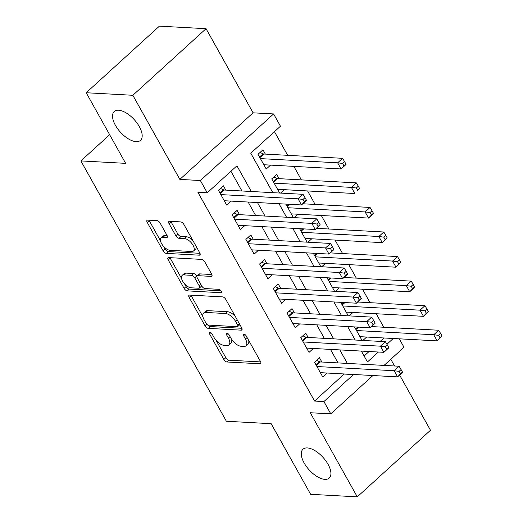 <?xml version="1.0" encoding="UTF-8"?>
<svg xmlns="http://www.w3.org/2000/svg" width="523" height="523" viewBox="0 0 523 523"><rect width="100%" height="100%" fill="white"/><g stroke="black" fill="none" stroke-linecap="round" stroke-linejoin="round"><path stroke-width="0.78" d="M209.867 332.242A2.092 1 -132.3 0 0 209.403 332.386A2.092 1 -132.3 0 0 209.527 333.864L223.844 359.478A2.988 1.432 -132.3 0 0 227.021 361.988L259.99 363.786A2.988 1.432 -132.3 0 0 260.65 363.59A2.988 1.432 -132.3 0 0 260.474 361.478L246.156 335.858A2.092 1 -132.3 0 0 243.934 334.105A2.092 1 -132.3 0 0 243.463 334.243A2.092 1 -132.3 0 0 243.594 335.72L245.444 339.035A9.571 4.583 -132.3 0 1 246.026 345.795A9.571 4.583 -132.3 0 1 243.895 346.429L241.149 346.278A9.571 4.583 -132.3 0 1 230.976 338.244L229.126 334.929A2.092 1 -132.3 0 0 226.897 333.171A2.092 1 -132.3 0 0 226.433 333.314A2.092 1 -132.3 0 0 226.557 334.792L228.414 338.106A9.571 4.583 -132.3 0 1 228.989 344.866A9.571 4.583 -132.3 0 1 226.864 345.5L224.119 345.35A9.571 4.583 -132.3 0 1 213.946 337.315L212.09 334.001A2.092 1 -132.3 0 0 209.867 332.242M136.143 141.661A19.495 9.336 -132.3 0 0 140.478 140.367A19.495 9.336 -132.3 0 0 137.033 123.055A19.495 9.336 -132.3 0 0 118.577 110.222A19.495 9.336 -132.3 0 0 114.243 111.517A19.495 9.336 -132.3 0 0 117.688 128.828A19.495 9.336 -132.3 0 0 136.143 141.661M324.881 479.369A19.495 9.336 -132.3 0 0 329.215 478.074A19.495 9.336 -132.3 0 0 325.77 460.763A19.495 9.336 -132.3 0 0 307.315 447.93A19.495 9.336 -132.3 0 0 302.98 449.224A19.495 9.336 -132.3 0 0 306.432 466.536A19.495 9.336 -132.3 0 0 324.881 479.369M160.156 223.125A2.988 1.432 -132.3 0 0 156.978 220.614L147.728 220.111A2.988 1.432 -132.3 0 0 147.068 220.314A2.988 1.432 -132.3 0 0 147.244 222.425L163.143 250.87A2.988 1.432 -132.3 0 0 166.321 253.38L199.289 255.178A2.988 1.432 -132.3 0 0 199.956 254.982A2.988 1.432 -132.3 0 0 199.773 252.871L183.874 224.419A2.988 1.432 -132.3 0 0 180.696 221.909L169.524 221.301A2.988 1.432 -132.3 0 0 168.857 221.497A2.988 1.432 -132.3 0 0 169.04 223.615L175.846 235.788A2.988 1.432 -132.3 0 0 179.023 238.298L184.567 238.599A8.002 3.831 -132.3 0 1 192.137 243.862A8.002 3.831 -132.3 0 1 193.549 250.968A8.002 3.831 -132.3 0 1 191.771 251.498L170.067 250.314A8.002 3.831 -132.3 0 1 162.496 245.052A8.002 3.831 -132.3 0 1 161.084 237.945A8.002 3.831 -132.3 0 1 162.862 237.416L166.477 237.612A2.988 1.432 -132.3 0 0 167.144 237.416A2.988 1.432 -132.3 0 0 166.961 235.304L160.156 223.125M86.19 92.741L159.41 26.15L206.055 28.693L132.842 95.284L86.19 92.741L125.657 163.353L80.875 160.907L226.374 421.25L271.156 423.695L310.623 494.307L357.268 496.85L310.257 412.732L330.778 413.85L323.914 401.572L314.584 401.063L197.91 192.294L207.239 192.804L200.374 180.527L273.594 113.936L280.459 126.213L250.772 153.213L272.823 192.667M132.842 95.284L179.853 179.402L200.374 180.527M189.633 295.09A2.988 1.432 -132.3 0 0 188.966 295.286A2.988 1.432 -132.3 0 0 189.149 297.397L205.049 325.849A2.988 1.432 -132.3 0 0 208.226 328.359L241.195 330.157A2.988 1.432 -132.3 0 0 241.855 329.954A2.988 1.432 -132.3 0 0 241.678 327.843L225.779 299.398A2.988 1.432 -132.3 0 0 222.602 296.887L189.633 295.09M184.096 288.356L168.197 259.911A2.988 1.432 -132.3 0 1 168.014 257.8A2.988 1.432 -132.3 0 1 168.681 257.597L201.649 259.401A2.988 1.432 -132.3 0 1 204.826 261.912L211.632 274.085A2.988 1.432 -132.3 0 1 211.808 276.196A2.988 1.432 -132.3 0 1 211.148 276.392L197.779 275.667A2.988 1.432 -132.3 0 0 197.112 275.863A2.988 1.432 -132.3 0 0 197.295 277.975L201.806 286.055A2.988 1.432 -132.3 0 0 204.983 288.565L218.902 289.324A2.092 1 -132.3 0 1 220.883 290.703A2.092 1 -132.3 0 1 221.255 292.56A2.092 1 -132.3 0 1 220.791 292.697L187.273 290.866A2.988 1.432 -132.3 0 1 184.096 288.356L186.077 286.558L184.495 283.734M357.268 496.85L430.481 430.259L399.624 375.037M265.364 154.102L262.958 149.807L258.009 154.305L266.246 169.04L270.568 165.111M279.086 178.663L276.687 174.368L271.738 178.866L279.661 193.039M321.867 362.021L319.468 357.725L314.519 362.223L322.756 376.959L327.078 373.03M308.145 337.459L305.739 333.164L300.79 337.662L309.028 352.397L313.349 348.468M294.416 312.904L292.017 308.603L287.068 313.1L295.305 327.836L299.627 323.907M280.688 288.343L278.288 284.041L273.339 288.539L281.577 303.281L285.898 299.346M266.965 263.782L264.56 259.48L259.617 263.984L267.848 278.72L272.176 274.784M253.237 239.22L250.837 234.919L245.888 239.423L254.126 254.158L258.447 250.229M239.508 214.659L237.109 210.364L232.16 214.861L240.397 229.597L244.718 225.668M314.584 401.063L344.212 373.965M338.035 362.903L330.484 349.403M324.306 338.342L316.761 324.842M310.577 313.787L303.033 300.28M296.855 289.226L289.304 275.719M283.126 264.664L275.582 251.164M269.397 240.103L261.853 226.603M255.675 215.541L248.124 202.041M241.946 190.98L230.924 171.263M225.786 190.097L223.38 185.802L218.437 190.3L226.668 205.036L230.996 201.107M383.764 327.248L376.22 313.748M370.042 302.686L362.491 289.186M356.313 278.125L348.769 264.625M342.585 253.563L335.04 240.064M328.862 229.002L321.312 215.502M315.134 204.447L307.589 190.941M301.405 179.886L293.861 166.379M287.683 155.324L274.464 131.672M364.119 356.013L369.068 351.508M380.195 341.395L383.947 337.982M366.656 337.034L362.903 340.453M354.47 326.901L362.014 340.401M352.927 312.473L349.174 315.892M340.748 302.34L348.292 315.84M339.205 287.911L335.446 291.331M327.019 277.778L334.563 291.278M325.476 263.357L321.723 266.769M313.29 253.217L320.841 266.723M311.747 238.795L307.995 242.208M299.568 228.656L307.112 242.162M298.025 214.234L294.266 217.646M285.839 204.101L293.383 217.601M284.296 189.672L280.544 193.085M109.66 134.725L80.875 160.907M179.853 179.402L253.067 112.818L206.055 28.693M253.067 112.818L273.594 113.936M399.278 338.812L403.998 347.259L384.032 365.414M394.564 365.989L390.805 359.262M251.275 191.49L236.926 165.811L207.239 192.804M323.914 401.572L353.541 374.475M347.364 363.413L339.813 349.913M333.635 338.852L326.091 325.352M319.906 314.29L312.362 300.79M306.184 289.729L298.633 276.229M292.455 265.174L284.911 251.668M278.726 240.613L271.182 227.113M265.004 216.051L257.453 202.551M372.912 375.534L330.778 413.85M361.367 351.09L367.453 361.975L378.397 352.018M386.922 344.265L393.276 338.486M279.007 203.728L286.552 217.228M292.73 228.283L300.28 241.789M306.458 252.844L314.003 266.344M320.187 277.406L327.731 290.906M333.909 301.967L341.46 315.467M347.638 326.529L355.182 340.028M344.271 374.063L353.6 374.573M228.989 344.866L230.97 343.068A9.571 4.583 -132.3 0 0 231.604 339.283M246.026 345.795L248 343.997A9.571 4.583 -132.3 0 0 248.673 340.368M216.221 340.506L225.818 357.68A2.988 1.432 -132.3 0 0 229.002 360.19L260.689 361.916M207.533 324.803A2.988 1.432 -132.3 0 0 210.207 326.555L241.894 328.287M190.908 295.155A2.988 1.432 -132.3 0 0 191.13 295.6L202.924 316.703M206.127 323.332A2.092 1 -132.3 0 0 208.357 325.09L237.292 326.672A2.092 1 -132.3 0 0 237.756 326.529A2.092 1 -132.3 0 0 237.632 325.051L235.677 321.56A9.571 4.583 -132.3 0 0 225.505 313.525L205.722 312.447A9.571 4.583 -132.3 0 0 203.597 313.081A9.571 4.583 -132.3 0 0 204.173 319.841L206.127 323.332M237.756 326.529L239.737 324.731A2.092 1 -132.3 0 0 239.848 324.574M235.376 316.572A9.571 4.583 -132.3 0 0 227.485 311.721L225.505 313.525M203.597 313.081L205.578 311.277A9.571 4.583 -132.3 0 1 207.703 310.642L227.485 311.721M181.566 278.491L170.178 258.114L168.197 259.911M169.962 257.669A2.988 1.432 -132.3 0 0 170.178 258.114M211.848 274.523L199.753 273.869A2.988 1.432 -132.3 0 0 199.093 274.065L197.112 275.863M220.954 290.801L189.254 289.069L187.273 290.866M183.906 274.908A8.002 3.831 -132.3 0 0 182.128 275.438A8.002 3.831 -132.3 0 0 183.54 282.544A8.002 3.831 -132.3 0 0 191.111 287.807L198.76 288.225A2.988 1.432 -132.3 0 0 199.42 288.023A2.988 1.432 -132.3 0 0 199.243 285.911L194.726 277.837A2.988 1.432 -132.3 0 0 191.549 275.327L183.906 274.908L185.881 273.111A8.002 3.831 -132.3 0 0 184.103 273.64L182.128 275.438M199.42 288.023L201.401 286.225A2.988 1.432 -132.3 0 0 201.643 285.761M185.881 273.111L193.53 273.529A2.988 1.432 -132.3 0 1 196.707 276.039L196.87 276.327M186.077 286.558A2.988 1.432 -132.3 0 0 189.254 289.069M161.084 237.945L163.058 236.148A8.002 3.831 -132.3 0 1 164.837 235.618L167.177 235.742M193.549 250.968L195.53 249.17A8.002 3.831 -132.3 0 0 196.138 246.366M192.922 240.613A8.002 3.831 -132.3 0 0 186.541 236.801L184.567 238.599M170.805 221.373A2.988 1.432 -132.3 0 0 171.021 221.811L177.827 233.99A2.988 1.432 -132.3 0 0 181.004 236.501L186.541 236.801M163.686 246.503L165.124 249.072A2.988 1.432 -132.3 0 0 168.301 251.583L199.989 253.309M149.009 220.183A2.988 1.432 -132.3 0 0 149.225 220.621L160.469 240.75M359.929 336.668L437.176 340.885L433.744 334.746L438.692 330.242L371.448 326.574M438.686 335.367L440.059 337.825L442.04 336.028L440.667 333.569L438.686 335.367L433.744 334.746L356.496 330.529M442.04 336.028L437.176 340.885L440.059 337.825M438.692 330.242L440.667 333.569M402.462 372.016L401.089 369.565L399.108 371.363L400.481 373.821L402.462 372.016L402.547 372.376L397.604 376.88L320.351 372.664M400.481 373.821L397.604 376.88L394.172 370.735L399.114 366.237L320.377 361.942A3.046 1.458 -132.3 0 1 319.579 361.726L316.565 360.367M316.925 366.525L394.172 370.735L399.108 371.363M401.089 369.565L399.114 366.237M346.206 312.107L423.453 316.323L420.021 310.185L424.97 305.687L357.719 302.013M424.957 310.806L426.33 313.264L428.311 311.466L426.938 309.008L424.957 310.806L420.021 310.185L342.774 305.968M428.311 311.466L423.453 316.323L426.33 313.264M424.97 305.687L426.938 309.008M332.478 287.545L409.725 291.762L406.293 285.623L411.241 281.126L343.997 277.452M411.235 286.244L412.608 288.703L414.582 286.905L413.209 284.447L411.235 286.244L406.293 285.623L329.045 281.407M414.582 286.905L414.674 287.264L409.725 291.762L412.608 288.703M411.241 281.126L413.209 284.447M318.749 262.984L395.996 267.201L392.57 261.062L397.513 256.564L330.268 252.89M397.506 261.69L398.879 264.141L400.86 262.343L399.487 259.885L397.506 261.69L392.57 261.062L315.317 256.845M400.86 262.343L395.996 267.201L398.879 264.141M397.513 256.564L399.487 259.885M305.027 238.429L382.274 242.639L378.842 236.501L383.79 232.003L316.539 228.335M383.777 237.128L385.15 239.58L387.131 237.782L385.758 235.324L383.777 237.128L378.842 236.501L301.594 232.284M387.131 237.782L382.274 242.639L385.15 239.58M383.79 232.003L385.758 235.324M388.733 347.455L387.36 345.003L385.386 346.801L386.752 349.259L388.733 347.455L388.824 347.815L383.875 352.319L306.628 348.102M386.752 349.259L383.875 352.319L380.443 346.174L385.392 341.676L306.648 337.381A3.046 1.458 -132.3 0 1 305.857 337.165L302.837 335.805M303.196 341.964L380.443 346.174L385.386 346.801M387.36 345.003L385.392 341.676M375.011 322.9L373.638 320.442L371.657 322.24L373.03 324.698L375.011 322.9L375.096 323.26L370.147 327.758L292.9 323.541M373.03 324.698L370.147 327.758L366.715 321.619L371.663 317.115L292.926 312.819A3.046 1.458 -132.3 0 1 292.128 312.604L289.108 311.244M289.467 317.402L366.715 321.619L371.657 322.24M373.638 320.442L371.663 317.115M361.282 298.339L359.909 295.881L357.928 297.679L359.301 300.137L361.282 298.339L361.367 298.698L356.425 303.196L279.177 298.979M359.301 300.137L356.425 303.196L352.992 297.057L357.935 292.553L279.197 288.258A3.046 1.458 -132.3 0 1 278.399 288.042L275.386 286.682M275.745 292.841L352.992 297.057L357.928 297.679M359.909 295.881L357.935 292.553M347.553 273.777L346.18 271.319L344.206 273.117L345.579 275.575L347.553 273.777L347.645 274.137L342.696 278.635L265.449 274.418M345.579 275.575L342.696 278.635L339.264 272.496L344.212 267.998L265.468 263.697A3.046 1.458 -132.3 0 1 264.677 263.481L261.657 262.121M262.016 268.279L339.264 272.496L344.206 273.117M346.18 271.319L344.212 267.998M291.298 213.868L368.545 218.078L365.113 211.939L370.062 207.441L302.817 203.774M370.055 212.567L371.428 215.018L373.402 213.221L372.03 210.762L370.055 212.567L365.113 211.939L287.866 207.723M373.402 213.221L373.494 213.58L368.545 218.078L371.428 215.018M370.062 207.441L372.03 210.762M333.831 249.216L332.458 246.758L330.477 248.556L331.85 251.014L333.831 249.216L333.916 249.576L328.967 254.073L251.72 249.857M331.85 251.014L328.967 254.073L325.535 247.935L330.484 243.437L251.746 239.135A3.046 1.458 -132.3 0 1 250.948 238.926L247.928 237.56M248.288 243.718L325.535 247.935L330.477 248.556M332.458 246.758L330.484 243.437M277.569 189.306L354.816 193.523L351.391 187.378L356.333 182.88L277.595 178.585A3.046 1.458 47.7 0 1 276.798 178.369L273.784 177.009M356.326 188.005L357.699 190.464L359.68 188.659L358.307 186.208L356.326 188.005L351.391 187.378L274.137 183.168M359.68 188.659L357.699 190.464M356.333 182.88L358.307 186.208M320.102 224.655L318.729 222.197L316.748 224.001L318.121 226.452L320.102 224.655L320.187 225.014L315.245 229.512L237.998 225.302M318.121 226.452L315.245 229.512L311.813 223.373L316.755 218.876L238.017 214.58A3.046 1.458 -132.3 0 1 237.22 214.365L234.206 213.005M234.566 219.157L311.813 223.373L316.748 224.001M318.729 222.197L316.755 218.876M263.847 164.745L341.094 168.962L337.662 162.816L342.611 158.319L263.867 154.024A3.046 1.458 47.7 0 1 263.069 153.808L260.055 152.448M342.598 163.444L343.971 165.902L345.951 164.098L344.579 161.646L342.598 163.444L337.662 162.816L260.415 158.606M345.951 164.098L346.043 164.457L341.094 168.962L343.971 165.902M342.611 158.319L344.579 161.646M306.373 200.093L305.001 197.635L303.026 199.44L304.399 201.891L306.373 200.093L306.465 200.453L301.516 204.951L224.269 200.74M304.399 201.891L301.516 204.951L298.084 198.812L303.033 194.314L224.289 190.019A3.046 1.458 -132.3 0 1 223.498 189.803L220.477 188.443M220.837 194.595L298.084 198.812L303.026 199.44M305.001 197.635L303.033 194.314M210.861 332.648L209.527 333.864M244.927 334.511L243.594 335.72M227.891 333.576L226.557 334.792M230.061 336.609L228.414 338.106M247.091 337.538L245.444 339.035M260.912 362.942L259.99 363.786M229.002 360.19L227.021 361.988M225.818 357.68L223.844 359.478M242.116 329.313L241.195 330.157M210.207 326.555L208.226 328.359M206.82 324.234L205.049 325.849M191.13 295.6L189.149 297.397M239.279 323.554L237.632 325.051M237.324 320.056L235.677 321.56M207.703 310.642L205.722 312.447M212.07 275.556L211.148 276.392M199.753 273.869L197.779 275.667M221.438 292.109L220.791 292.697M200.891 284.414L199.243 285.911M196.707 276.039L194.726 277.837M193.53 273.529L191.549 275.327M167.406 236.769L166.477 237.612M164.837 235.618L162.862 237.416M181.004 236.501L179.023 238.298M177.827 233.99L175.846 235.788M171.021 221.811L169.04 223.615M200.217 254.341L199.289 255.178M168.301 251.583L166.321 253.38M165.124 249.072L163.143 250.87M149.225 220.621L147.244 222.425M358.654 327.13L355.967 329.575M357.68 327.078L355.62 328.954M316.042 364.943L319.579 361.726M316.389 365.57L320.377 361.942M344.925 302.569L342.238 305.014M343.951 302.516L341.892 304.393M331.203 278.007L328.516 280.452M330.229 277.955L328.163 279.831M317.474 253.446L314.787 255.891M316.5 253.394L314.441 255.27M303.745 228.884L301.058 231.329M302.771 228.832L300.712 230.708M302.314 340.381L305.857 337.165M302.66 341.009L306.648 337.381M288.585 315.827L292.128 312.604M288.938 316.448L292.926 312.819M274.863 291.265L278.399 288.042M275.209 291.886L279.197 288.258M261.134 266.704L264.677 263.481M261.48 267.325L265.468 263.697M290.023 204.323L287.336 206.768M289.049 204.271L286.983 206.147M247.412 242.142L250.948 238.926M247.758 242.764L251.746 239.135M277.595 178.585L273.607 182.213M276.798 178.369L273.261 181.586M233.683 217.581L237.22 214.365M234.029 218.202L238.017 214.58M263.867 154.024L259.879 157.652M263.069 153.808L259.532 157.024M219.954 193.02L223.498 189.803M220.301 193.641L224.289 190.019"/></g></svg>
